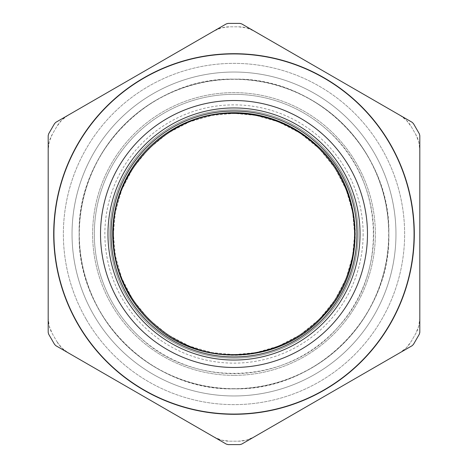 <?xml version="1.0" encoding="UTF-8"?>
<svg xmlns="http://www.w3.org/2000/svg" width="468" height="468" viewBox="0 0 468 468"><rect width="100%" height="100%" fill="white"/><g stroke="black" fill="none" stroke-linecap="round" stroke-linejoin="round"><path stroke-width="0.35" stroke-dasharray="2.34 1.75" d="M140.494 337.744A139.663 139.663 0 0 0 337.744 327.506A139.663 139.663 0 0 0 327.506 130.256A139.663 139.663 0 0 0 130.256 140.494A139.663 139.663 0 0 0 140.494 337.744C194.641 389.136 289.206 384.228 337.744 327.506C389.136 273.359 384.228 178.794 327.506 130.256A139.663 139.663 0 0 0 130.256 140.494A139.663 139.663 0 0 0 140.494 337.744M152.79 324.102A121.3 121.3 0 0 0 324.102 315.21A121.3 121.3 0 0 0 315.21 143.898A121.3 121.3 0 0 0 143.898 152.79A121.3 121.3 0 0 0 152.79 324.102M389.949 143.963A180.081 180.081 0 0 1 324.037 389.949A180.081 180.081 0 0 1 78.051 324.037A180.081 180.081 0 0 1 143.963 78.051A180.081 180.081 0 0 1 389.949 143.963M127.53 295.472A122.944 122.944 0 0 1 172.528 127.53A122.944 122.944 0 0 1 340.47 172.528A122.944 122.944 0 0 1 295.472 340.47A122.944 122.944 0 0 1 127.53 295.472M93.735 314.982A161.963 161.963 0 0 1 153.018 93.735A161.963 161.963 0 0 1 374.265 153.018A161.963 161.963 0 0 1 314.982 374.265A161.963 161.963 0 0 1 93.735 314.982A161.963 161.963 0 0 1 153.018 93.735A161.963 161.963 0 0 1 374.265 153.018A161.963 161.963 0 0 1 314.982 374.265A161.963 161.963 0 0 1 93.735 314.982M228.15 444.6A3.715 3.715 0 0 1 226.296 444.103L55.897 345.723A3.715 3.715 0 0 1 54.54 344.366L48.69 334.234A3.715 3.715 0 0 1 48.192 332.379L48.192 135.621A3.715 3.715 0 0 1 48.69 133.766L54.54 123.634A3.715 3.715 0 0 1 55.897 122.277L226.296 23.897A3.715 3.715 0 0 1 228.15 23.4L239.85 23.4A3.715 3.715 0 0 1 241.704 23.897L412.103 122.277A3.715 3.715 0 0 1 413.46 123.634L419.31 133.766A3.715 3.715 0 0 1 419.808 135.621L419.808 332.379A3.715 3.715 0 0 1 419.31 334.234L413.46 344.366A3.715 3.715 0 0 1 412.103 345.723L241.704 444.103A3.715 3.715 0 0 1 239.85 444.6L228.15 444.6M86.229 319.316A170.633 170.633 0 0 1 148.684 86.229A170.633 170.633 0 0 1 381.771 148.684A170.633 170.633 0 0 1 319.316 381.771A170.633 170.633 0 0 1 86.229 319.316A170.633 170.633 0 0 1 148.684 86.229A170.633 170.633 0 0 1 381.771 148.684A170.633 170.633 0 0 1 319.316 381.771A170.633 170.633 0 0 1 86.229 319.316M388.838 234A154.838 154.838 0 0 1 234 388.838A154.838 154.838 0 0 1 79.162 234A154.838 154.838 0 0 1 234 79.162A154.838 154.838 0 0 1 388.838 234A154.838 154.838 0 0 1 234 388.838A154.838 154.838 0 0 1 79.162 234A154.838 154.838 0 0 1 234 79.162A154.838 154.838 0 0 1 388.838 234C390.973 151.263 316.737 77.027 234 79.162C151.263 77.027 77.027 151.263 79.162 234C77.027 316.737 151.263 390.973 234 388.838C316.737 390.973 390.973 316.737 388.838 234A154.838 154.838 0 0 0 234 79.162A154.838 154.838 0 0 0 79.162 234A154.838 154.838 0 0 0 234 388.838A154.838 154.838 0 0 0 388.838 234M56.803 341.459L61.723 347.87L68.141 352.79L214.057 437.036L221.522 440.131L229.536 441.184L238.464 441.184L246.478 440.131L253.943 437.036L399.859 352.79L406.277 347.87L411.196 341.459L415.66 333.731L418.749 326.26L419.808 318.246L419.808 149.754L418.749 141.74L415.66 134.269L411.196 126.541L406.277 120.13L399.859 115.21L253.943 30.964L246.478 27.869L238.464 26.816L229.536 26.816L221.522 27.869L214.057 30.964L68.141 115.21L61.723 120.13L56.803 126.541L52.34 134.269L49.251 141.74L48.192 149.754L48.192 318.246L49.251 326.26L52.34 333.731L56.803 341.459L52.34 333.731A30.97 30.97 0 0 1 48.192 318.246L48.192 149.754A30.97 30.97 0 0 1 52.34 134.269L56.803 126.541A30.97 30.97 0 0 1 68.141 115.21L214.057 30.964A30.97 30.97 0 0 1 229.536 26.816L238.464 26.816A30.97 30.97 0 0 1 253.943 30.964L399.859 115.21A30.97 30.97 0 0 1 411.196 126.541L415.66 134.269A30.97 30.97 0 0 1 419.808 149.754L419.808 318.246A30.97 30.97 0 0 1 415.66 333.731L411.196 341.459A30.97 30.97 0 0 1 399.859 352.79L253.943 437.036A30.97 30.97 0 0 1 238.464 441.184L229.536 441.184A30.97 30.97 0 0 1 214.057 437.036L68.141 352.79A30.97 30.97 0 0 1 56.803 341.459M109.816 234A124.184 124.184 0 0 0 234 358.184A124.184 124.184 0 0 0 358.184 234A124.184 124.184 0 0 0 234 109.816A124.184 124.184 0 0 0 109.816 234M234 354.621L212.051 352.609L189.599 346.15L167.994 334.959L148.707 319.293L133.041 300.006L121.85 278.401L115.391 255.949L113.379 234L115.391 212.051L121.85 189.599L133.041 167.994L148.707 148.707L167.994 133.041L189.599 121.85L212.051 115.391L234 113.379L255.949 115.391L278.401 121.85L300.006 133.041L319.293 148.707L334.959 167.994L346.15 189.599L352.609 212.051L354.621 234L352.609 255.949L346.15 278.401L334.959 300.006L319.293 319.293L300.006 334.959L278.401 346.15L255.949 352.609L234 354.621M234 109.816A124.184 124.184 0 0 0 109.816 234A124.184 124.184 0 0 0 234 358.184A124.184 124.184 0 0 0 358.184 234A124.184 124.184 0 0 0 234 109.816A124.184 124.184 0 0 0 109.816 234A124.184 124.184 0 0 0 234 358.184A124.184 124.184 0 0 0 358.184 234A124.184 124.184 0 0 0 234 109.816M234 375.365A141.365 141.365 0 0 1 92.635 234A141.365 141.365 0 0 1 234 92.635A141.365 141.365 0 0 1 375.365 234A141.365 141.365 0 0 1 234 375.365A141.365 141.365 0 0 0 375.365 234A141.365 141.365 0 0 0 234 92.635A141.365 141.365 0 0 0 92.635 234A141.365 141.365 0 0 0 234 375.365M363.133 234A129.133 129.133 0 0 1 234 363.133A129.133 129.133 0 0 1 104.867 234A129.133 129.133 0 0 1 234 104.867A129.133 129.133 0 0 1 363.133 234M234 388.686A154.686 154.686 0 0 1 79.314 234A154.686 154.686 0 0 1 234 79.314A154.686 154.686 0 0 1 388.686 234A154.686 154.686 0 0 1 234 388.686"/><path stroke-width="0.7" d="M315.21 143.898C364.478 186.053 368.737 268.182 324.102 315.21C281.947 364.478 199.818 368.737 152.79 324.102A121.3 121.3 0 0 1 143.898 152.79A121.3 121.3 0 0 1 315.21 143.898M167.263 118.41A133.474 133.474 0 0 1 349.59 167.263A133.474 133.474 0 0 1 300.737 349.59A133.474 133.474 0 0 1 118.41 300.737A133.474 133.474 0 0 1 167.263 118.41M389.949 143.963A180.081 180.081 0 0 1 324.037 389.949A180.081 180.081 0 0 1 78.051 324.037A180.081 180.081 0 0 1 143.963 78.051A180.081 180.081 0 0 1 389.949 143.963M172.528 127.53A122.944 122.944 0 0 1 340.47 172.528A122.944 122.944 0 0 1 295.472 340.47A122.944 122.944 0 0 1 127.53 295.472A122.944 122.944 0 0 1 172.528 127.53M241.704 444.103L412.103 345.723L413.46 344.366L419.31 334.234L419.808 332.379L419.808 135.621L419.31 133.766L413.46 123.634L412.103 122.277L241.704 23.897L239.85 23.4L228.15 23.4L226.296 23.897L55.897 122.277L54.54 123.634L48.69 133.766L48.192 135.621L48.192 332.379L48.69 334.234L54.54 344.366L55.897 345.723L226.296 444.103L228.15 444.6L239.85 444.6L241.704 444.103M390.142 143.851A180.303 180.303 0 0 1 324.149 390.142A180.303 180.303 0 0 1 77.858 324.149A180.303 180.303 0 0 1 143.851 77.858A180.303 180.303 0 0 1 390.142 143.851M234 113.379C169.545 111.717 111.717 169.545 113.379 234C111.717 298.455 169.545 356.283 234 354.621A120.621 120.621 0 0 0 354.621 234A120.621 120.621 0 0 0 234 113.379M343.155 170.978A126.038 126.038 0 0 0 170.978 124.845A126.038 126.038 0 0 0 124.845 297.022A126.038 126.038 0 0 0 297.022 343.155A126.038 126.038 0 0 0 343.155 170.978"/></g></svg>
